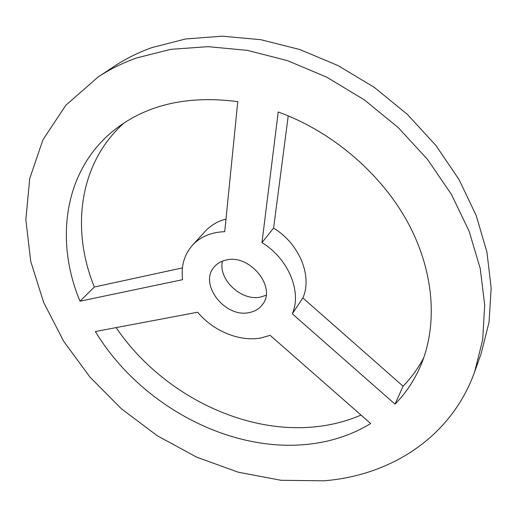 <?xml version="1.0" encoding="UTF-8"?>
<svg xmlns="http://www.w3.org/2000/svg" width="517" height="517" viewBox="0 0 517 517"><rect width="100%" height="100%" fill="white"/><g stroke="black" fill="none" stroke-linecap="round" stroke-linejoin="round"><path stroke-width="0.78" d="M266.087 295.285L260.607 297.042C241.433 301.495 217.954 279.484 222.452 261.117M225.961 260.07C249.556 253.608 276.925 287.29 262.494 304.526C259.308 308.811 254.875 311.493 249.2 312.578C225.005 318.259 198.392 283.82 214.335 266.824C217.269 263.405 221.147 261.156 225.961 260.07M361.04 415.061C347.159 421.038 332.489 424.884 317.031 426.615C242.738 435.133 160.276 392.823 116.112 327.604M307.512 444.336C227.713 452.776 138.873 403.777 95.361 331.52L197.643 312.229C213.198 330.964 239.1 341.789 260.471 338.053L270.171 335.371L370.702 423.539C351.657 435.062 330.596 441.99 307.512 444.336M98.127 77.007L114.147 66.389C125.605 58.783 138.213 52.508 151.972 47.577L185.635 38.962L222.187 36.19L260.6 39.654L299.647 49.483L338.021 65.556L374.373 87.438L407.402 114.419L435.967 145.548L459.128 179.696L476.241 215.641L486.936 252.128L491.15 287.975L489.076 322.136L481.114 353.693L474.651 371.801C451.031 437.886 389.805 475.795 323.655 480.81L280.99 480.293L238.214 472.202L196.628 457.144L157.362 435.786L121.469 408.844L89.926 377.061L63.681 341.272L43.648 302.38L30.749 261.44L25.85 219.699L29.715 178.591L42.937 139.816L65.801 105.274L98.127 77.007C109.733 69.304 122.529 62.964 136.52 57.988L170.804 49.335L208.118 46.666L247.41 50.375L287.426 60.605L326.815 77.214L364.168 99.762L398.155 127.512L427.572 159.475L451.464 194.476L469.145 231.248L480.241 268.517L484.688 305.049L482.684 339.785L474.651 371.801M423.785 357.699C418.124 368.317 411.222 377.817 403.079 386.205L302.872 297.947C312.559 276.227 299.492 243.778 273.596 228.1L288.234 115.866M182.417 267.909L94.34 287.019C70.887 229.606 78.797 163.301 124.022 123.007M225.987 219.092C217.631 221.276 210.768 225.289 205.391 231.118L192.466 245.239C184.207 254.681 180.911 266.165 182.579 279.678L80.006 301.204C54.259 239.81 64.121 168.348 116.157 128.584C148.14 104.253 188.673 95.27 237.768 101.636L224.727 231.674C211.214 232.172 200.46 236.696 192.466 245.239M261.97 242.622L278.217 111.995C332.341 131.505 381.766 173.99 408.378 223.531C434.836 273.189 437.744 326.589 420.256 366.669C413.943 380.964 405.535 393.456 395.033 404.152L292.292 313.806C302.038 291.827 288.505 258.746 261.97 242.622L273.596 228.1M80.006 301.204L94.34 287.019M395.033 404.152L403.079 386.205M292.292 313.806L302.872 297.947"/></g></svg>
